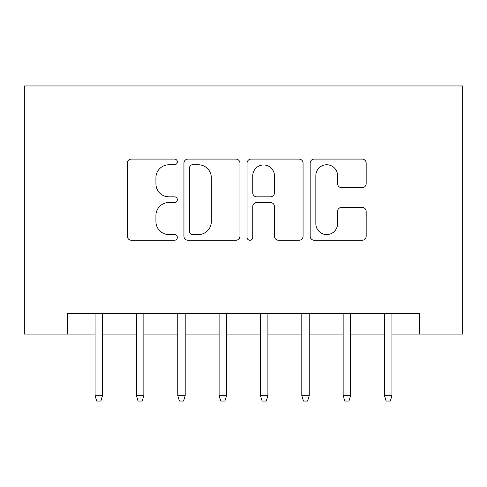 <?xml version="1.0" encoding="UTF-8"?>
<svg xmlns="http://www.w3.org/2000/svg" width="487" height="487" viewBox="0 0 487 487"><rect width="100%" height="100%" fill="white"/><g stroke="black" fill="none" stroke-linecap="round" stroke-linejoin="round"><path stroke-width="0.73" d="M177.341 161.921A2.843 2.843 0 0 0 174.504 159.085L131.38 159.085A4.06 4.06 0 0 0 127.32 163.139L127.32 236.201A4.06 4.06 0 0 0 131.38 240.255L174.504 240.255A2.843 2.843 0 0 0 177.341 237.419A2.843 2.843 0 0 0 174.504 234.576L168.922 234.576A12.991 12.991 0 0 1 155.931 221.585L155.931 215.498A12.991 12.991 0 0 1 168.922 202.513L174.504 202.513A2.843 2.843 0 0 0 177.341 199.67A2.843 2.843 0 0 0 174.504 196.827L168.922 196.827A12.991 12.991 0 0 1 155.931 183.843L155.931 177.755A12.991 12.991 0 0 1 168.922 164.764L174.504 164.764A2.843 2.843 0 0 0 177.341 161.921M362.115 187.696A4.06 4.06 0 0 0 366.175 183.636L366.175 163.139A4.06 4.06 0 0 0 362.115 159.085L314.225 159.085A4.06 4.06 0 0 0 310.164 163.139L310.164 236.201A4.06 4.06 0 0 0 314.225 240.255L362.115 240.255A4.06 4.06 0 0 0 366.175 236.201L366.175 211.443A4.06 4.06 0 0 0 362.115 207.383L341.618 207.383A4.06 4.06 0 0 0 337.558 211.443L337.558 223.716A10.854 10.854 0 0 1 326.704 234.576A10.854 10.854 0 0 1 315.844 223.716L315.844 175.624A10.854 10.854 0 0 1 326.704 164.764A10.854 10.854 0 0 1 337.558 175.624L337.558 183.636A4.06 4.06 0 0 0 341.618 187.696L362.115 187.696M67.766 334.052L67.766 313.378L419.234 313.378L419.234 334.052L462.65 334.052L462.65 85.962L24.35 85.962L24.35 334.052L95.056 334.052M239.951 163.139A4.06 4.06 0 0 0 235.891 159.085L188 159.085A4.06 4.06 0 0 0 183.94 163.139L183.94 236.201A4.06 4.06 0 0 0 188 240.255L235.891 240.255A4.06 4.06 0 0 0 239.951 236.201L239.951 163.139M251.109 159.085L299 159.085A4.06 4.06 0 0 1 303.06 163.139L303.06 236.201A4.06 4.06 0 0 1 299 240.255L278.509 240.255A4.06 4.06 0 0 1 274.449 236.201L274.449 206.567A4.06 4.06 0 0 0 270.388 202.513L256.795 202.513A4.06 4.06 0 0 0 252.735 206.567L252.735 237.419A2.843 2.843 0 0 1 249.892 240.255A2.843 2.843 0 0 1 247.049 237.419L247.049 163.139A4.06 4.06 0 0 1 251.109 159.085M102.501 334.052L136.409 334.052M143.848 334.052L177.755 334.052M185.2 334.052L219.101 334.052M226.546 334.052L260.454 334.052M267.899 334.052L301.8 334.052M309.245 334.052L343.152 334.052M350.591 334.052L384.499 334.052M391.944 334.052L419.234 334.052M192.462 164.764A2.843 2.843 0 0 0 189.62 167.607L189.62 231.733A2.843 2.843 0 0 0 192.462 234.576L198.349 234.576A12.991 12.991 0 0 0 211.334 221.585L211.334 177.755A12.991 12.991 0 0 0 198.349 164.764L192.462 164.764M274.449 175.825A10.854 10.854 0 0 0 263.589 164.971A10.854 10.854 0 0 0 252.735 175.825L252.735 192.773A4.06 4.06 0 0 0 256.795 196.827L270.388 196.827A4.06 4.06 0 0 0 274.449 192.773L274.449 175.825M95.056 395.663L96.712 401.038L100.846 401.038L102.501 395.663L95.056 395.663L95.056 313.378M102.501 395.663L102.501 313.378M136.409 395.663L138.058 401.038L142.192 401.038L143.848 395.663L136.409 395.663L136.409 313.378M143.848 395.663L143.848 313.378M177.755 395.663L179.411 401.038L183.544 401.038L185.2 395.663L177.755 395.663L177.755 313.378M185.2 395.663L185.2 313.378M219.101 395.663L220.757 401.038L224.891 401.038L226.546 395.663L219.101 395.663L219.101 313.378M226.546 395.663L226.546 313.378M260.454 395.663L262.109 401.038L266.243 401.038L267.899 395.663L260.454 395.663L260.454 313.378M267.899 395.663L267.899 313.378M301.8 395.663L303.456 401.038L307.589 401.038L309.245 395.663L301.8 395.663L301.8 313.378M309.245 395.663L309.245 313.378M343.152 395.663L344.808 401.038L348.942 401.038L350.591 395.663L343.152 395.663L343.152 313.378M350.591 395.663L350.591 313.378M384.499 395.663L386.154 401.038L390.288 401.038L391.944 395.663L384.499 395.663L384.499 313.378M391.944 395.663L391.944 313.378"/></g></svg>
